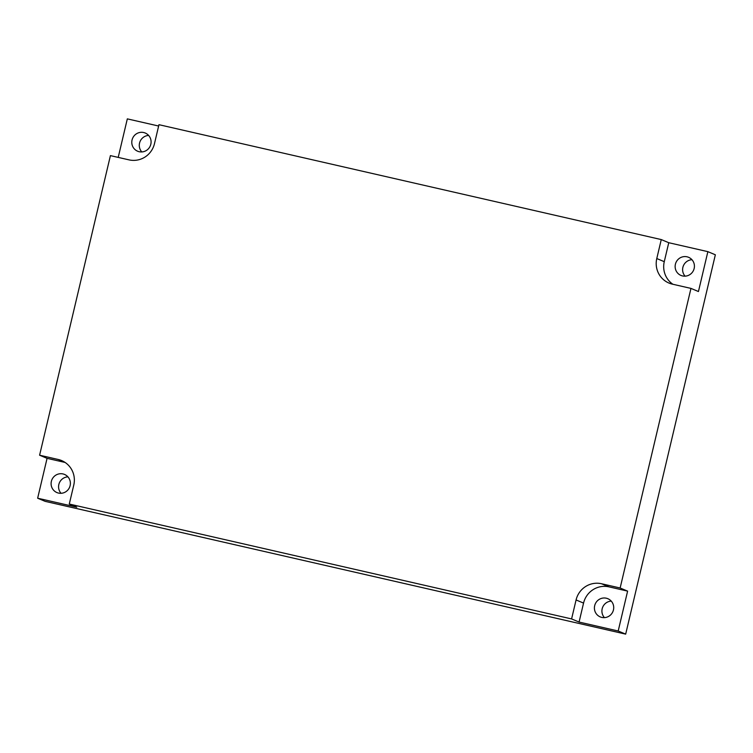 <?xml version="1.0" encoding="UTF-8"?>
<svg xmlns="http://www.w3.org/2000/svg" width="753" height="753" viewBox="0 0 753 753"><rect width="100%" height="100%" fill="white"/><g stroke="black" fill="none" stroke-linecap="round" stroke-linejoin="round"><path stroke-width="1.13" d="M672.354 284.145L690.962 288.399L620.143 587.999L601.534 583.744A21.498 21.028 -67.3 0 0 576.073 599.962L571.593 618.928L69.285 504.039L73.775 485.064A21.498 21.028 -67.3 0 0 61.558 460.544A21.498 21.028 -67.3 0 0 58.197 459.471L39.598 455.207L110.418 155.617L129.027 159.871A21.498 21.028 -67.3 0 0 154.478 143.654L158.958 124.687L661.266 239.576L656.785 258.543A21.498 21.028 -67.3 0 0 669.003 283.072A21.498 21.028 -67.3 0 0 672.354 284.145M672.918 284.276A21.498 21.028 112.7 0 1 664.268 261.677L668.749 242.711L661.266 239.576M668.749 242.711L707.867 251.653L715.35 254.787L625.677 634.13L45.133 501.347L37.65 498.213L47.072 458.342L39.598 455.207M158.648 126.033L127.323 118.87L118.212 157.396M707.867 251.653L698.445 291.533L690.962 288.399M627.616 591.124L609.017 586.869A21.498 21.028 112.7 0 0 583.556 603.087L579.076 622.053L618.194 631.005L627.616 591.124L620.143 587.999M618.194 631.005L625.677 634.13M37.65 498.213L76.768 507.164L69.285 504.039M579.076 622.053L571.593 618.928M141.752 151.88A9.827 9.61 112.7 0 1 148.623 135.436M61.04 493.29A9.827 9.61 112.7 0 1 67.921 476.847M604.377 617.564A9.827 9.61 112.7 0 1 611.248 601.12M685.079 276.153A9.827 9.61 112.7 0 1 691.96 259.71M594.691 605.638A9.827 9.61 112.7 0 1 607.859 598.71A9.827 9.61 112.7 0 1 612.942 611.492A9.827 9.61 112.7 0 1 594.691 605.638M132.067 139.945A9.827 9.61 112.7 0 1 145.235 133.027A9.827 9.61 112.7 0 1 150.318 145.8A9.827 9.61 112.7 0 1 132.067 139.945M47.072 458.342L65.125 462.464M51.364 481.355A9.827 9.61 112.7 0 1 64.532 474.437A9.827 9.61 112.7 0 1 69.605 487.21A9.827 9.61 112.7 0 1 51.364 481.355M675.403 264.218A9.827 9.61 112.7 0 1 688.571 257.3A9.827 9.61 112.7 0 1 693.645 270.073A9.827 9.61 112.7 0 1 675.403 264.218M583.556 603.087L576.073 599.962M609.017 586.869L601.534 583.744M64.673 462.173L58.197 459.471M664.268 261.677L656.785 258.543"/></g></svg>
